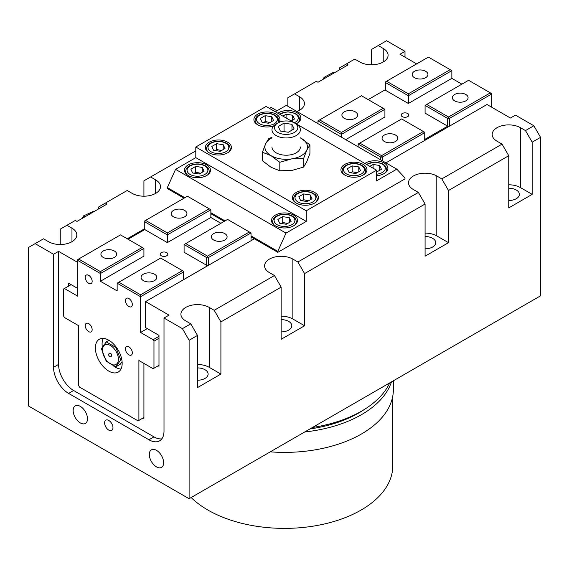 <?xml version="1.0" encoding="UTF-8"?>
<svg xmlns="http://www.w3.org/2000/svg" width="569" height="569" viewBox="0 0 569 569"><rect width="100%" height="100%" fill="white"/><g stroke="black" fill="none" stroke-linecap="round" stroke-linejoin="round"><path stroke-width="0.85" d="M108.779 420.455A5.918 3.414 60 0 1 112.648 425.669A5.918 3.414 60 0 1 111.737 430.406A5.918 3.414 60 0 1 108.779 430.114A5.918 3.414 60 0 1 104.916 424.901A5.918 3.414 60 0 1 105.82 420.164A5.918 3.414 60 0 1 108.779 420.455M80.329 406.38A10.135 5.854 60 0 1 86.95 415.313A10.135 5.854 60 0 1 85.4 423.436A10.135 5.854 60 0 1 80.329 422.931A10.135 5.854 60 0 1 73.707 413.997A10.135 5.854 60 0 1 75.264 405.875A10.135 5.854 60 0 1 80.329 406.38M156.475 450.342A10.135 5.854 60 0 1 163.097 459.275A10.135 5.854 60 0 1 161.546 467.398A10.135 5.854 60 0 1 156.475 466.893A10.135 5.854 60 0 1 149.853 457.96A10.135 5.854 60 0 1 151.404 449.837A10.135 5.854 60 0 1 156.475 450.342M339.729 69.717L339.729 67.789L346.421 63.92L348.093 64.887L317.971 82.277L316.3 81.317L294.543 93.878L299.564 96.773A16.565 9.566 180 0 1 304.415 103.537A16.565 9.566 180 0 1 296.982 111.517M98.736 208.851L98.736 206.924L105.436 203.055L107.107 204.022L76.986 221.412L75.307 220.445L66.943 225.281L71.964 228.176A16.565 9.566 180 0 1 76.815 234.94A16.565 9.566 180 0 1 66.587 243.781A16.565 9.566 180 0 1 48.536 241.704L43.514 238.802L35.143 243.639L53.55 254.265L58.571 251.363L77.818 262.48M287.85 106.247L287.85 97.74L294.543 93.878M276.996 110.763A16.565 9.566 180 0 1 276.136 110.301L271.114 107.399L269.436 108.366M143.921 196.198L143.921 180.835L195.8 150.885M150.614 176.966L155.636 179.868A16.565 9.566 180 0 1 160.494 186.632A16.565 9.566 180 0 1 150.266 195.466A16.565 9.566 180 0 1 132.207 193.396L127.186 190.494L105.436 203.055M127.243 238.774L144.761 228.66M416.657 63.892L399.971 54.261L404.993 51.359L386.586 40.733L378.214 45.563L383.236 48.465A16.565 9.566 180 0 1 388.094 55.229A16.565 9.566 180 0 1 377.866 64.062A16.565 9.566 180 0 1 359.807 61.993L354.786 59.091L346.421 63.92M60.25 244.506L60.25 229.143L66.943 225.281M77.818 288.504L68.614 283.191L68.614 286.093M158.146 365.803L158.986 366.287L158.986 335.369L145.6 327.637L145.6 301.606L169.029 315.134L164.007 318.035L164.007 431.082A21.302 12.298 60 0 1 159.597 440.833A21.302 12.298 60 0 1 148.943 439.78L68.614 393.399A21.302 12.298 60 0 1 53.55 367.311L53.55 254.265M532.186 142.186L532.186 194.363L508.75 207.891L508.75 155.714L502.057 144.121L497.036 141.219A16.565 9.566 180 0 1 492.185 134.455A16.565 9.566 180 0 1 502.413 125.621A16.565 9.566 180 0 1 520.464 127.691L525.486 130.593L532.186 142.186L540.55 137.357L533.857 125.763L515.45 115.13L510.429 118.032L487 104.504L385.917 162.862M404.993 51.359L404.993 57.156M143.089 417.98L143.921 418.464L143.921 363.385M161.802 438.863A21.302 12.298 60 0 1 153.964 436.878L73.636 390.505A21.302 12.298 60 0 1 58.571 364.416L58.571 251.363M508.75 188.211A10.647 6.152 180 0 1 516.282 190.01A10.647 6.152 180 0 1 519.405 194.363A10.647 6.152 180 0 1 508.75 200.508M425.079 236.519A10.647 6.152 180 0 1 432.611 238.326A10.647 6.152 180 0 1 435.726 242.671A10.647 6.152 180 0 1 425.079 248.817M281.15 319.614A10.647 6.152 180 0 1 288.682 321.414A10.647 6.152 180 0 1 291.805 325.767A10.647 6.152 180 0 1 281.15 331.912M197.479 367.923A10.647 6.152 180 0 1 205.011 369.729A10.647 6.152 180 0 1 208.126 374.075A10.647 6.152 180 0 1 197.479 380.227M371.521 64.795L371.521 49.432L378.214 45.563M540.55 137.357L540.55 295.816L189.107 498.714L28.45 405.96L28.45 247.501L35.143 243.639M281.15 339.295L281.15 287.117L274.457 275.524L269.436 272.622A16.565 9.566 180 0 1 264.585 265.858A16.565 9.566 180 0 1 274.813 257.024A16.565 9.566 180 0 1 292.864 259.094L297.886 261.996L304.586 273.589L304.586 325.767L281.15 339.295M281.15 316.2A16.565 9.566 180 0 1 292.864 319.003L304.586 325.767M508.75 184.797A16.565 9.566 180 0 1 520.464 187.599L532.186 194.363M425.079 256.199L425.079 204.022L418.386 192.429L413.364 189.527A16.565 9.566 180 0 1 408.506 182.763A16.565 9.566 180 0 1 418.734 173.929A16.565 9.566 180 0 1 436.793 175.999L441.814 178.901L448.507 190.494L448.507 242.671L425.079 256.199M425.079 233.105A16.565 9.566 180 0 1 436.793 235.907L448.507 242.671M197.479 387.603L197.479 335.426L190.786 323.832L185.764 320.93A16.565 9.566 180 0 1 180.906 314.166A16.565 9.566 180 0 1 191.134 305.333A16.565 9.566 180 0 1 209.193 307.409L214.214 310.304L220.907 321.898L220.907 374.075L197.479 387.603M197.479 364.509A16.565 9.566 180 0 1 209.193 367.311L220.907 374.075M254.379 238.802L145.6 301.606M164.007 318.035L182.414 328.662L189.107 340.255L197.479 335.426M190.786 323.832L182.414 328.662M274.457 275.524L214.214 310.304M418.386 192.429L297.886 261.996M502.057 144.121L441.814 178.901M533.857 125.763L525.486 130.593M448.507 190.494L508.75 155.714M304.586 273.589L425.079 204.022M220.907 321.898L281.15 287.117M309.956 428.948A104.867 60.549 0 0 0 364.388 409.438M312.509 427.475A108.871 62.853 0 0 0 389.708 382.901M391.479 381.877A108.871 62.853 180 0 1 304.714 431.978M393.371 380.789L393.371 389.537A108.871 62.853 180 0 1 270.282 451.85M191.148 497.541A108.281 62.512 0 0 0 312.929 526.19A108.281 62.512 0 0 0 392.781 465.869L392.781 396.081M189.107 498.714L189.107 340.255M158.986 336.336L153.125 339.714L140.579 332.467L140.579 296.719L117.15 283.191L160.657 258.07L183.254 271.114L183.254 279.813L208.354 265.318L206.682 265.318L206.682 257.586L207.514 257.103L207.514 256.135L185.764 243.575L184.086 244.542L206.682 257.586M208.354 265.318L208.354 257.586L207.514 257.103M206.682 265.318L184.086 252.273L184.086 244.542M143.921 417.497L138.068 420.875L79.489 387.062L78.657 385.611L78.657 325.703L64.432 317.495L63.593 316.044L63.593 288.988L71.125 284.642M138.9 420.391L138.9 360.49L153.125 368.698L153.964 368.221L153.964 341.165L158.986 338.263M153.125 339.714L153.964 341.165M117.15 283.191L117.15 290.923L100.414 281.257L100.414 273.533L143.921 248.411L142.25 247.444L100.414 271.598L100.414 273.533L77.818 260.488L77.818 259.521L78.657 259.037L77.818 260.488L77.818 296.236L64.432 288.504M132.321 352.823A4.893 2.824 60 0 1 131.311 355.063A4.893 2.824 60 0 1 127.541 353.754A4.893 2.824 60 0 1 125.4 348.833A4.893 2.824 60 0 1 126.418 346.592A4.893 2.824 60 0 1 130.187 347.901A4.893 2.824 60 0 1 132.321 352.823M92.157 281.321A4.893 2.824 60 0 1 91.14 283.561A4.893 2.824 60 0 1 87.37 282.252A4.893 2.824 60 0 1 85.236 277.331A4.893 2.824 60 0 1 86.253 275.09A4.893 2.824 60 0 1 90.023 276.399A4.893 2.824 60 0 1 92.157 281.321M92.157 329.636A4.893 2.824 60 0 1 91.14 331.876A4.893 2.824 60 0 1 87.37 330.561A4.893 2.824 60 0 1 85.236 325.639A4.893 2.824 60 0 1 86.253 323.398A4.893 2.824 60 0 1 90.023 324.714A4.893 2.824 60 0 1 92.157 329.636M132.321 304.515A4.893 2.824 60 0 1 131.311 306.755A4.893 2.824 60 0 1 127.541 305.439A4.893 2.824 60 0 1 125.4 300.517A4.893 2.824 60 0 1 126.418 298.277A4.893 2.824 60 0 1 130.187 299.593A4.893 2.824 60 0 1 132.321 304.515M122.164 363.385A18.933 10.932 60 0 1 118.245 372.055A18.933 10.932 60 0 1 99.312 361.123A18.933 10.932 60 0 1 99.312 339.259A18.933 10.932 60 0 1 113.9 344.33A18.933 10.932 60 0 1 122.164 363.385M100.414 271.598L78.657 259.037L120.493 234.883L142.25 247.444M128.025 239.229L144.761 229.57L144.761 220.872L145.6 220.388L144.761 221.839L167.35 234.883L210.864 209.762L209.193 208.795L167.35 232.949L167.35 242.607L210.864 217.486L210.864 209.762M167.35 232.949L145.6 220.388L187.436 196.234L209.193 208.795M144.761 229.57L167.35 242.607M143.921 248.411L143.921 256.135L100.414 281.257M220.907 223.29L210.864 217.486M166.717 255.773A3.834 2.212 180 0 1 162.535 256.249A3.834 2.212 180 0 1 160.166 254.208A3.834 2.212 180 0 1 161.29 252.636A3.834 2.212 180 0 1 165.472 252.159A3.834 2.212 180 0 1 167.841 254.208A3.834 2.212 180 0 1 166.717 255.773M114.341 257.416A7.866 4.538 180 0 1 105.77 258.397A7.866 4.538 180 0 1 100.912 254.208A7.866 4.538 180 0 1 103.217 250.993A7.866 4.538 180 0 1 111.787 250.011A7.866 4.538 180 0 1 116.645 254.208A7.866 4.538 180 0 1 114.341 257.416M184.626 216.839A7.866 4.538 180 0 1 176.056 217.82A7.866 4.538 180 0 1 171.205 213.624A7.866 4.538 180 0 1 173.502 210.416A7.866 4.538 180 0 1 182.08 209.428A7.866 4.538 180 0 1 186.931 213.624A7.866 4.538 180 0 1 184.626 216.839M158.986 365.319L153.964 368.221M147.271 328.605L140.579 332.467M254.322 238.774L251.029 240.68M182.414 270.631L140.579 294.785L140.579 296.719L183.254 272.082M251.029 240.737L251.029 232.949L249.357 231.981L207.514 256.135M208.354 257.586L251.029 232.949M185.764 243.575L227.6 219.421L249.357 231.981M224.798 240.026A7.866 4.538 180 0 1 216.22 241.007A7.866 4.538 180 0 1 211.369 236.811A7.866 4.538 180 0 1 213.674 233.603A7.866 4.538 180 0 1 222.244 232.614A7.866 4.538 180 0 1 227.095 236.811A7.866 4.538 180 0 1 224.798 240.026M140.579 294.785L118.821 282.224M154.505 280.602A7.866 4.538 180 0 1 145.934 281.591A7.866 4.538 180 0 1 141.076 277.395A7.866 4.538 180 0 1 143.381 274.18A7.866 4.538 180 0 1 151.951 273.198A7.866 4.538 180 0 1 156.809 277.395A7.866 4.538 180 0 1 154.505 280.602M120.984 369.061A18.933 10.932 60 0 1 112.89 365.469M102.328 347.14A18.933 10.932 60 0 1 103.273 338.384M408.343 103.48L385.746 90.435L385.746 81.737L428.421 57.099L450.179 69.66L408.343 93.814L408.343 103.48L451.85 78.358L461.893 84.155M385.746 82.704L408.343 95.748L451.85 70.627L451.85 78.358M408.343 93.814L386.586 81.253M345.696 139.647L384.914 117.008L384.914 109.276L383.236 108.309L341.4 132.463L341.4 134.398L384.914 109.276M317.971 123.637L317.971 120.87L361.486 95.748L383.236 108.309M425.079 105.407L447.668 118.452L447.668 126.183L425.079 113.139L425.079 105.407L468.586 80.286L491.182 93.33L491.182 94.298L490.343 92.847L448.507 117.001L449.339 118.452L447.668 118.452L448.507 117.001L426.75 104.44M449.339 126.24L449.339 118.452L491.182 94.298L491.182 106.922M424.239 139.711L447.668 126.183L448.557 126.695M358.136 146.823L358.136 144.057L401.65 118.935L424.239 131.98L424.239 132.947L423.4 131.496L381.564 155.65L382.404 157.101L380.725 157.101L381.564 155.65L359.807 143.089M382.404 160.835L382.404 157.101L424.239 132.947L424.239 140.735M358.136 144.057L380.725 157.101L380.725 159.868M368.179 99.611L385.746 89.468M402.283 113.508A3.834 2.212 180 0 1 406.465 113.025A3.834 2.212 180 0 1 408.834 115.073A3.834 2.212 180 0 1 407.71 116.638A3.834 2.212 180 0 1 403.528 117.122A3.834 2.212 180 0 1 401.159 115.073A3.834 2.212 180 0 1 402.283 113.508M454.659 94.468A7.866 4.538 180 0 1 463.23 93.487A7.866 4.538 180 0 1 468.088 97.683A7.866 4.538 180 0 1 465.783 100.891A7.866 4.538 180 0 1 457.213 101.872A7.866 4.538 180 0 1 452.355 97.683A7.866 4.538 180 0 1 454.659 94.468M384.374 135.052A7.866 4.538 180 0 1 392.944 134.064A7.866 4.538 180 0 1 397.795 138.26A7.866 4.538 180 0 1 395.498 141.475A7.866 4.538 180 0 1 386.92 142.456A7.866 4.538 180 0 1 382.069 138.26A7.866 4.538 180 0 1 384.374 135.052M341.4 132.463L319.643 119.903M317.971 120.87L341.4 134.398L341.4 137.165M344.202 111.858A7.866 4.538 180 0 1 352.78 110.877A7.866 4.538 180 0 1 357.631 115.073A7.866 4.538 180 0 1 355.326 118.281A7.866 4.538 180 0 1 346.756 119.27A7.866 4.538 180 0 1 341.905 115.073A7.866 4.538 180 0 1 344.202 111.858M451.85 70.627L450.179 69.66M414.495 71.281A7.866 4.538 180 0 1 423.066 70.293A7.866 4.538 180 0 1 427.924 74.489A7.866 4.538 180 0 1 425.619 77.704A7.866 4.538 180 0 1 417.049 78.686A7.866 4.538 180 0 1 412.191 74.489A7.866 4.538 180 0 1 414.495 71.281M188.275 175.522A13.016 7.518 180 0 1 184.463 170.202A13.016 7.518 180 0 1 192.493 163.26A13.016 7.518 180 0 1 206.682 164.889A13.016 7.518 180 0 1 210.494 170.202A13.016 7.518 180 0 1 202.457 177.151A13.016 7.518 180 0 1 188.275 175.522M275.296 225.765A13.016 7.518 180 0 1 271.484 220.445A13.016 7.518 180 0 1 279.521 213.503A13.016 7.518 180 0 1 293.704 215.132A13.016 7.518 180 0 1 297.516 220.445A13.016 7.518 180 0 1 289.479 227.394A13.016 7.518 180 0 1 275.296 225.765M209.193 152.812A13.016 7.518 180 0 1 205.381 147.499A13.016 7.518 180 0 1 213.418 140.557A13.016 7.518 180 0 1 227.6 142.186A13.016 7.518 180 0 1 231.412 147.499A13.016 7.518 180 0 1 223.375 154.441A13.016 7.518 180 0 1 209.193 152.812M296.214 203.055A13.016 7.518 180 0 1 292.402 197.742A13.016 7.518 180 0 1 300.439 190.8A13.016 7.518 180 0 1 314.621 192.429A13.016 7.518 180 0 1 318.434 197.742A13.016 7.518 180 0 1 310.404 204.684A13.016 7.518 180 0 1 296.214 203.055M273.632 125.92A13.016 7.518 180 0 1 257.721 124.796A13.016 7.518 180 0 1 253.909 119.476A13.016 7.518 180 0 1 261.946 112.534A13.016 7.518 180 0 1 276.136 114.163A13.016 7.518 180 0 1 279.948 119.476A13.016 7.518 180 0 1 278.902 122.427M344.75 175.039A13.016 7.518 180 0 1 340.938 169.718A13.016 7.518 180 0 1 348.968 162.777A13.016 7.518 180 0 1 363.157 164.405A13.016 7.518 180 0 1 366.969 169.718A13.016 7.518 180 0 1 358.932 176.667A13.016 7.518 180 0 1 344.75 175.039M277.843 113.224A13.016 7.518 180 0 1 297.054 112.719A13.016 7.518 180 0 1 300.866 118.032A13.016 7.518 180 0 1 296.179 123.807M364.864 163.467A13.016 7.518 180 0 1 384.075 162.962A13.016 7.518 180 0 1 387.887 168.275A13.016 7.518 180 0 1 376.543 175.729M277.807 252.33L404.993 178.901L404.993 177.933L396.792 169.142L376.543 180.835L376.543 170.202L306.257 210.786L306.257 221.412L286.008 233.105L277.807 251.363L277.807 252.33L251.029 236.875M396.792 169.142L286.335 105.372L275.296 111.752M376.543 170.202L266.093 106.439L195.8 147.015L306.257 210.786M306.257 221.412L195.8 157.641L195.8 147.015M286.008 233.105L175.558 169.334L195.8 157.641M184.875 197.713L167.35 187.599L175.558 169.334M277.807 251.363L251.029 235.907M225.04 220.9L210.864 212.721M184.036 198.197L167.35 188.559L167.35 187.599M224.2 221.384L210.864 213.681M291.1 221.469L286.271 224.257L279.671 223.24L277.9 219.428L282.729 216.64L289.329 217.657L291.1 221.469M287.551 223.517L282.729 222.436L282.729 216.64M289.329 222.486L289.329 217.657M282.729 222.436L281.442 223.51M224.997 148.523L220.16 151.311L213.567 150.287L211.796 146.475L216.625 143.687L223.226 144.711L224.997 148.523M221.448 150.565L216.625 149.483L216.625 143.687M223.226 149.54L223.226 144.711M216.625 149.483L215.338 150.565M360.554 170.743L355.717 173.531L349.117 172.514L347.353 168.701L352.183 165.913L358.783 166.93L360.554 170.743M357.005 172.791L352.183 171.71L352.183 165.913M358.783 171.767L358.783 166.93M352.183 171.71L350.895 172.784M282.829 116.097L286.079 114.22L292.679 115.244L294.443 119.049L291.193 120.927M292.679 120.073L292.679 115.244M286.079 117.975L286.079 114.22M204.079 171.226L199.242 174.014L192.642 172.997L190.878 169.185L195.708 166.397L202.308 167.414L204.079 171.226M200.53 173.275L195.708 172.194L195.708 166.397M202.308 172.243L202.308 167.414M195.708 172.194L194.42 173.268M312.018 198.766L307.189 201.554L300.588 200.53L298.817 196.718L303.654 193.929L310.247 194.954L312.018 198.766M308.476 200.807L303.654 199.726L303.654 193.929M310.247 199.783L310.247 194.954M303.654 199.726L302.359 200.807M273.525 120.5L268.696 123.288L262.096 122.271L260.332 118.459L265.161 115.671L271.762 116.688L273.525 120.5M269.983 122.548L265.161 121.467L265.161 115.671M271.762 121.524L271.762 116.688M265.161 121.467L263.874 122.541M369.85 166.34L373.1 164.462L379.701 165.487L381.472 169.292L376.543 172.066M377.923 171.34L376.543 171.226M379.701 170.316L379.701 165.487M373.1 168.218L373.1 164.462M294.415 132.449A11.657 6.728 180 0 1 277.928 132.449A11.657 6.728 180 0 1 277.928 122.932A11.657 6.728 180 0 1 294.415 122.932A11.657 6.728 180 0 1 294.415 132.449M277.928 122.932L276.136 123.971A14.204 8.201 0 0 0 271.975 129.768A14.204 8.201 0 0 0 280.737 137.342A14.204 8.201 0 0 0 296.214 135.564A14.204 8.201 0 0 0 300.375 129.768A14.204 8.201 0 0 0 296.214 123.971L294.415 122.932M294.095 128.914L288.298 132.264L280.375 131.041L278.255 126.467L284.052 123.117L291.968 124.348L294.095 128.914M291.968 130.145L291.968 124.348M284.052 131.61L284.052 123.117M271.975 146.944A14.204 8.201 0 0 0 286.171 155.216A14.204 8.201 0 0 0 300.375 146.944M306.748 150.202A21.302 12.298 0 0 0 301.236 138.317A21.302 12.298 0 0 0 300.375 137.847L309.934 144.896L306.748 150.202L303.569 158.609L291.684 158.893A21.302 12.298 0 0 0 306.748 150.202M271.975 137.847A21.302 12.298 0 0 0 265.602 143.836A21.302 12.298 0 0 0 271.114 155.714A21.302 12.298 0 0 0 291.684 158.893L279.806 162.286L271.114 155.714L262.416 152.243L265.602 143.836L268.781 138.53L271.975 137.342M262.416 152.243L262.416 160.735L271.114 167.307L279.806 170.771L291.684 170.487L303.569 167.101L306.748 161.795L309.934 153.381L309.934 144.896M279.806 170.771L279.806 162.286M303.569 167.101L303.569 158.609M109.568 353.157A1.778 1.024 60 0 1 110.45 353.242A1.778 1.024 60 0 1 111.609 354.807A1.778 1.024 60 0 1 111.339 356.23A1.778 1.778 0 0 1 108.914 355.582A1.778 1.778 0 0 1 109.568 353.157M102.505 350.099A11.245 6.494 -120 0 0 110.45 363.868A11.245 6.494 -120 0 0 118.402 359.281A11.245 6.494 -120 0 0 110.45 345.511A11.245 6.494 -120 0 0 102.505 350.099M115.92 347.474L120.742 359.928L115.898 366.785L106.232 361.187L101.417 348.74L106.254 341.877L115.92 347.474L116.325 347.239M108.971 340.312L106.254 341.877M121.752 359.338L120.742 359.928M122.093 361.699L120.294 364.245L115.898 366.785M334.636 72.661L333.761 72.156L324.102 77.334L322.9 79.432M325.319 78.038L324.102 77.334M93.821 211.689L93.316 211.398L83.707 215.793L82.043 218.489M85.208 216.668L83.707 215.793M53.55 367.311L58.571 364.416M68.614 393.399L73.636 390.505M148.943 439.78L153.964 436.878M155.636 179.868L155.636 193.396M383.236 48.465L383.236 61.993M299.564 96.773L299.564 110.301M71.964 228.176L71.964 241.704M292.864 259.094L292.864 319.003M520.464 127.691L520.464 187.599M436.793 175.999L436.793 235.907M209.193 307.409L209.193 367.311M294.507 225.253A11.835 6.835 0 0 0 296.335 221.604C295.076 216.334 294.038 217.628 292.345 216C287.167 213.595 281.968 213.581 276.754 215.943C274.315 217.109 272.956 218.994 272.665 221.604A11.835 6.835 0 0 0 274.493 225.253M277.139 224.698A10.413 6.01 180 0 1 277.139 216.199A10.413 6.01 180 0 1 291.861 216.199A10.413 6.01 180 0 1 291.861 224.698A10.413 6.01 180 0 1 277.139 224.698M228.404 152.307A11.835 6.835 0 0 0 230.232 148.658C228.973 143.381 227.934 144.682 226.242 143.047C221.064 140.65 215.864 140.628 210.651 142.997C208.211 144.156 206.853 146.048 206.561 148.658A11.835 6.835 0 0 0 208.389 152.307M211.035 151.752A10.413 6.01 180 0 1 211.035 143.246A10.413 6.01 180 0 1 225.758 143.246A10.413 6.01 180 0 1 225.758 151.752A10.413 6.01 180 0 1 211.035 151.752M363.961 174.527A11.835 6.835 0 0 0 365.782 170.878C364.523 165.607 363.491 166.902 361.792 165.273C356.621 162.869 351.422 162.855 346.208 165.216C343.768 166.383 342.41 168.268 342.118 170.878A11.835 6.835 0 0 0 343.946 174.527M346.585 173.972A10.413 6.01 180 0 1 346.585 165.472A10.413 6.01 180 0 1 361.315 165.472A10.413 6.01 180 0 1 361.315 173.972A10.413 6.01 180 0 1 346.585 173.972M297.85 122.84A11.835 6.835 0 0 0 299.678 119.191L298.746 116.24L295.688 113.58L287.907 111.759L279.251 114.035M279.692 114.291A10.413 6.01 180 0 1 294.778 113.544A10.413 6.01 180 0 1 295.211 122.278A10.413 6.01 180 0 1 294.329 122.733M207.486 175.01A11.835 6.835 0 0 0 209.307 171.361C208.048 166.091 207.016 167.386 205.317 165.757C200.146 163.353 194.947 163.339 189.733 165.7C187.293 166.866 185.935 168.751 185.643 171.361A11.835 6.835 0 0 0 187.471 175.01M190.11 174.455A10.413 6.01 180 0 1 190.11 165.956A10.413 6.01 180 0 1 204.84 165.956A10.413 6.01 180 0 1 204.84 174.455A10.413 6.01 180 0 1 190.11 174.455M315.425 202.55A11.835 6.835 0 0 0 317.253 198.901C315.994 193.624 314.956 194.925 313.263 193.289C308.085 190.892 302.886 190.871 297.672 193.24C295.24 194.399 293.874 196.291 293.583 198.901A11.835 6.835 0 0 0 295.411 202.55M298.056 201.995A10.413 6.01 180 0 1 298.056 193.488A10.413 6.01 180 0 1 312.779 193.488A10.413 6.01 180 0 1 312.779 201.995A10.413 6.01 180 0 1 298.056 201.995M278.149 122.804A11.835 6.835 0 0 0 278.76 120.635C277.501 115.365 276.47 116.659 274.77 115.03C269.592 112.626 264.4 112.612 259.18 114.974C256.747 116.14 255.381 118.025 255.097 120.635A11.835 6.835 0 0 0 256.925 124.284M259.564 123.729A10.413 6.01 180 0 1 259.564 115.23A10.413 6.01 180 0 1 274.294 115.23A10.413 6.01 180 0 1 274.294 123.729A10.413 6.01 180 0 1 259.564 123.729M384.879 173.083A11.835 6.835 0 0 0 386.707 169.434L385.768 166.482L382.717 163.822L374.935 162.001L366.272 164.277M366.721 164.533A10.413 6.01 180 0 1 381.806 163.787A10.413 6.01 180 0 1 382.233 172.521A10.413 6.01 180 0 1 376.543 174.206M272.665 221.604L272.665 223.581M296.335 221.604L296.335 223.581M206.561 148.658L206.561 150.629M230.232 148.658L230.232 150.629M342.118 170.878L342.118 172.855M365.782 170.878L365.782 172.855M299.678 119.191L299.678 121.161M185.643 171.361L185.643 173.339M209.307 171.361L209.307 173.339M293.583 198.901L293.583 200.871M317.253 198.901L317.253 200.871M255.097 120.635L255.097 122.612M278.76 120.635L278.76 122.491M386.707 169.434L386.707 171.404"/></g></svg>
